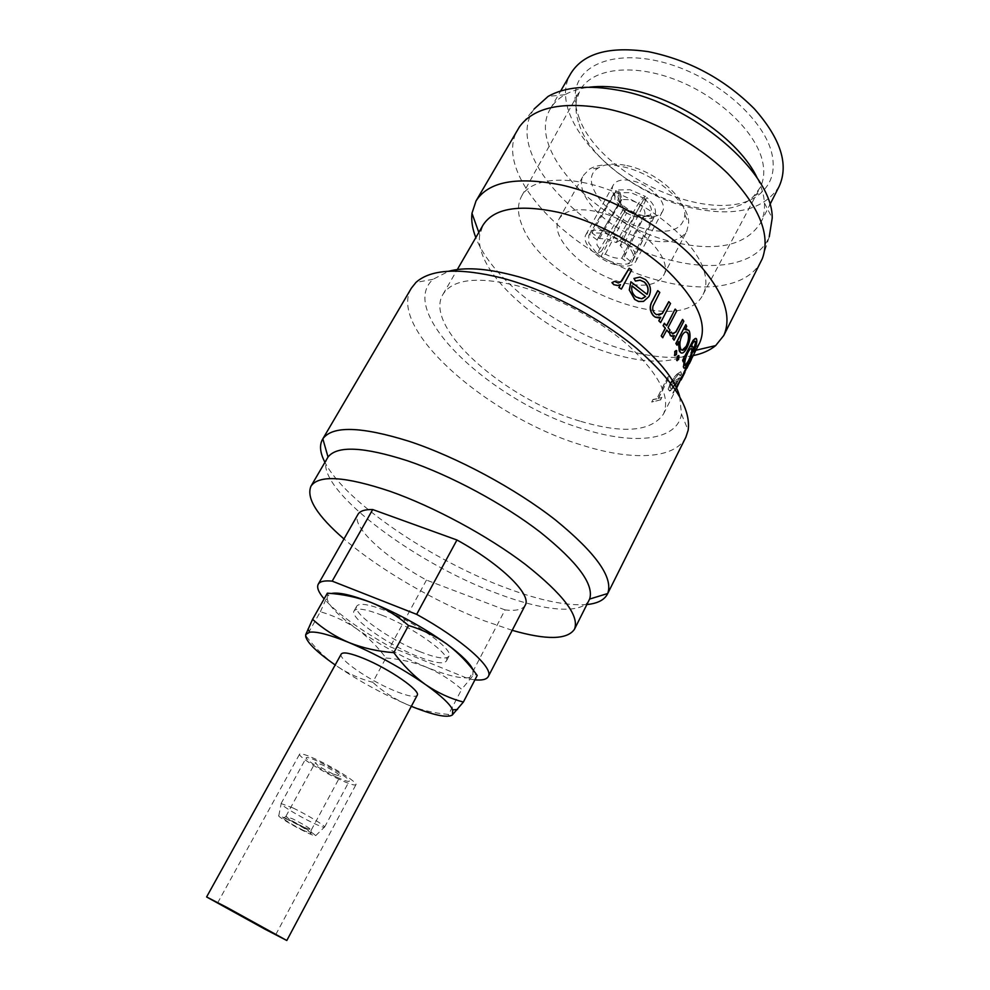 <?xml version="1.0" encoding="UTF-8"?>
<svg xmlns="http://www.w3.org/2000/svg" width="990" height="990" viewBox="0 0 990 990"><rect width="100%" height="100%" fill="white"/><g stroke="black" fill="none" stroke-linecap="round" stroke-linejoin="round"><path stroke-width="0.74" stroke-dasharray="4.95 3.71" d="M293.114 808.013C306.603 814.473 324.732 825.425 324.584 826.996L324.571 827.17C323.841 827.702 319.745 826.167 312.258 822.566C298.349 815.884 279.824 804.61 281.086 803.546L293.114 808.013M336.761 777.187C344.248 780.615 348.418 781.927 349.284 781.122C350.943 779.674 332.566 767.98 318.471 761.57C311.108 758.229 307.036 756.954 306.232 757.758C304.71 759.305 322.851 770.814 336.761 777.187M288.87 819.633C303.546 827.108 312.481 832.454 315.686 835.659C315.6 836.389 312.135 835.102 305.291 831.773C292.953 825.796 276.594 815.834 278.796 815.624L288.87 819.633M303.385 830.375C292.768 824.967 285.999 820.945 283.103 818.309C282.793 817.53 285.38 818.458 290.85 821.094C303.781 827.751 310.526 831.897 311.095 833.518L303.385 830.375M304.153 827.318C294.612 822.467 288.548 818.866 285.974 816.49L292.941 818.965C303.509 824.373 309.623 828.061 311.256 830.041L304.153 827.318M333.011 773.982C322.579 768.809 316.651 765.035 315.228 762.671L322.381 764.911C332.9 770.121 338.852 773.908 340.263 776.259L333.011 773.982M341.241 654.043C337.615 658.684 368.8 680.155 393.723 690.451C407.261 696.069 415.082 697.678 417.198 695.277M339.496 779.514C321.342 771.198 297.644 756.174 299.611 754.12C300.638 753.068 305.96 754.726 315.562 759.095C334.026 767.485 358.12 782.83 355.93 784.699C354.779 785.738 349.309 784.018 339.496 779.514M620.817 200.203L619.196 193.273L617.958 196.676L618.564 200.426L624.715 209.298L624.801 211.724L620.582 205.388L620.817 200.203L597.119 239.927L589.582 234.358L588.803 235.434L588.778 242.996L597.019 253.712L622.698 210.486L624.715 209.298M619.196 193.273L615.792 190.587L615.013 191.689L614.827 199.435L622.698 210.486M597.019 253.712L601.388 251.163L596.982 245.013L597.119 239.927M616.126 242.562L620.705 239.889L605.051 233.17L591.921 232.922L599.47 238.516L607.192 238.949L616.126 242.562L638.488 203.297L643.191 197.876L630.853 192.642L620.148 192.666L621.906 199.51L629.665 199.708L638.488 203.297M643.191 197.876L645.418 196.441L629.999 189.746L616.745 189.969L620.148 192.666M591.921 232.922L616.745 189.969M381.979 615.223C413.288 627.314 451.725 654.947 446.379 661.023C443.508 664.438 433.769 662.842 417.124 656.221C386.694 644.156 349.198 617.525 354.086 610.904C356.598 607.588 365.892 609.023 381.979 615.223M419.636 651.556C436.256 658.14 446.02 659.699 448.928 656.221C454.311 650.034 415.973 622.351 384.664 610.335C368.577 604.172 359.271 602.786 356.722 606.165C351.784 612.884 389.194 639.552 419.636 651.556M626.893 165.59C655.145 171.134 685.711 197.48 684.845 214.867C683.088 229.185 670.824 234.098 648.066 229.606C610.669 221.933 576.081 180.65 598.381 167.929C605.076 163.857 614.58 163.078 626.893 165.59M646.482 239.667C666.827 244.134 680.266 241.3 686.825 231.165L688.681 223.171C689.795 203.383 654.514 172.965 621.992 166.567C607.823 163.672 596.945 164.563 589.335 169.228L583.642 175.131C571.737 194.065 609.432 231.685 646.482 239.667M643.463 215.684C625.655 211.996 607.674 193.842 613.367 184.895C616.3 180.291 622.475 178.905 631.905 180.749C649.997 184.288 668.139 202.814 662.459 211.551C659.39 216.315 653.054 217.701 643.463 215.684M604.321 231.177C594.866 229.136 588.741 230.286 585.944 234.63C580.536 243.057 598.987 261.001 616.844 265.048C626.472 267.263 632.746 266.124 635.667 261.632C641.087 253.415 622.462 235.1 604.321 231.177M597.106 211.687C635.518 219.743 674.834 258.613 663.436 275.641C657.15 285.231 643.809 287.62 623.415 282.793C586.266 274.156 547.718 236.944 559.078 218.976C564.795 210.029 577.479 207.591 597.106 211.687M512.214 630.321L484.036 620.705C435.192 601.92 378.923 569.213 343.976 538.968M589.223 599.94C581.86 614.877 543.646 611.028 498.168 593.827C412.595 562.939 310.613 485.323 327.517 457.85M586.897 604.543C566.899 606.016 540.342 600.608 507.214 588.345C432.741 561.107 344.928 501.794 324.918 462.293M685.872 437.184C674.895 459.422 631.447 460.907 582.207 445.215C489.716 417.879 386.632 329.088 411.382 288.139M679.685 396.582L681.491 414.167C677.247 440.748 634.441 445.104 584.57 429.375C494.146 403.549 395.555 312.791 433.075 279.279L448.792 271.211M762.312 258.675L769.255 236.746C758.315 263.761 717.354 271.891 672.16 260.556C587.553 241.993 501.534 154.49 534.068 109.049L519.453 126.819M761.199 261.113C748.675 286.345 707.801 293.04 662.855 281.457C577.702 261.954 489.679 175.762 518.018 129.071M578.457 115.842C598.121 178.683 723.814 231.759 762.572 191.355C771.841 182.309 775.059 170.28 772.225 155.269C765.827 121.795 720.584 80.314 671.146 64.672C621.695 48.758 580.697 61.615 575.772 89.929C574.274 97.96 575.165 106.598 578.457 115.842M579.125 124.183C597.75 183.571 717.614 234.222 753.86 196.032L759.998 187.84C763.835 180.489 764.726 171.889 762.671 162.038C756.645 132.66 719.247 96.475 675.799 79.806C632.35 62.952 591.834 68.558 580.115 90.164L576.588 99.792C575.165 107.328 576.007 115.459 579.125 124.183M611.944 282.645L614.431 281.457L618.181 283.115L620.767 281.915M629.133 268.327L631.546 269.961L621.275 289.167M633.959 278.462L639.862 277.151L645.282 279.601C650.455 284.538 651.606 290.219 648.735 296.629L643.228 301.455M630.754 281.878L646.977 294.29M660.54 317.431L658.461 317.877M657.719 290.676L659.625 292.471L652.856 306.034C652.076 309.041 652.719 311.553 654.761 313.558L658.857 315.216M668.733 301.703L670.354 303.509L660.417 322.604M664.327 323.297L666.518 325.685M675.106 309.127L676.504 310.91L667.866 327.603L669.797 330.115L668.572 332.467M666.641 329.955L662.644 337.689M674.079 335.857L671.975 336.39M671.232 332.071L672.829 333.964M682.531 319.448L683.607 321.181L673.843 340.127M676.232 350.46L676.244 354.556L675.007 355.695M678.558 355.534L678.286 359.543L677.148 360.694M687.035 329.187L689.238 331.464C690.525 336.179 689.646 341.661 686.615 347.936C684.758 351.512 682.964 353.207 681.244 353.022M678.484 342.354L676.776 345.188M685.575 324.596L686.478 326.292L685.13 329.423M695.822 338.407L696.576 340.436C696.663 343.085 695.599 346.896 693.384 351.871M694.844 341.129C693.965 340.783 692.715 342.305 691.107 345.671L691.07 346.302M692.295 346.104L692.951 347.75C692.691 351.697 691.032 356.672 687.988 362.637C686.169 366.226 684.832 368.07 683.991 368.144M684.3 359.58L682.914 361.734M691.243 359.11L690.042 361.758M689.869 361.993L680.848 379.851M687.889 364.233L684.486 372.364L689.151 363.528M689.882 361.944L688.966 362.909M673.633 392.201L686.627 366.634M679.87 375.866L681.293 374.133L680.687 371.522L679.784 371.968C676.467 374.084 673.2 377.982 669.97 383.662L668.151 389.144L669.5 390.939L675.663 384.677L679.722 377.685L671.505 382.697L678.521 374.257L679.152 373.948L680.08 376.002L681.504 374.269L680.897 371.658L679.784 371.968M652.992 399.477L651.717 401.977L660.454 399.849L661.741 397.324L658.276 398.364L669.463 376.497L667.953 376.893L656.778 398.735L652.992 399.477L651.717 401.977M580.796 421.369C623.7 433.954 651.259 431.516 663.461 414.068C670.737 397.238 659.402 374.69 629.43 346.413C599.903 319.993 555.204 295.862 517.114 285.739C477.502 276.21 452.789 279.081 442.963 294.339C422.656 327.245 505.581 399.774 580.796 421.369M699.683 342.775L693.248 350.893C676.789 363.07 651.012 364.382 615.891 354.816C547.804 336.798 473.554 274.069 479.729 234.964L483.021 225.138M693.173 355.608C674.438 359.184 652.274 357.44 626.67 350.361C562.691 333.086 492.624 281.927 475.819 237.588M757.474 178.522C761.669 187.184 763.995 195.352 764.453 203.012C764.849 210.424 763.575 217.033 760.629 222.849C746.027 245.347 717.527 251.893 675.13 242.501C600.621 226.537 524.972 150.369 550.415 108.714C553.682 103.071 558.533 98.406 564.981 94.706C571.651 90.907 579.756 88.419 589.31 87.207M779.167 186.355C764.156 209.744 735.496 217.033 693.198 208.222C618.849 193.297 544.574 116.498 570.921 73.285M704.212 271.347C706.761 280.368 706.377 288.102 703.036 294.525C681.825 339.582 545.775 286.395 522.646 226.76C517.436 214.83 517.102 204.596 521.668 196.045C531.89 177.148 571.181 174.351 614.629 192.035C658.065 209.583 696.688 244.431 704.212 271.347M660.454 399.849L651.878 402.113M660.639 399.997L661.741 397.324M661.926 397.473L658.276 398.364M658.461 398.5L669.463 376.497M669.636 376.633L667.953 376.893M668.139 377.029L656.778 398.735M656.964 398.871L653.165 399.614M679.994 372.104C676.665 374.22 673.386 378.118 670.168 383.798L669.97 383.662M670.168 383.798L668.151 389.144M668.349 389.28L669.698 391.075L670.329 390.58M670.539 390.716L675.663 384.677M675.873 384.801L679.722 377.685M679.944 377.809L671.505 382.697M671.703 382.833L678.521 374.257M678.719 374.393L679.363 374.084L680.08 376.002M670.713 384.974L677.828 380.828L671.727 388.464L670.069 388.08L670.515 384.838L677.618 380.692L671.517 388.328L669.871 387.944L670.515 384.838M686.85 366.758L685.785 367.538M686.008 367.661L672.804 393.067M673.868 392.325L673.027 393.191M690.537 361.362L683.583 373.775M683.805 373.898L681.12 378.96M681.355 379.083L681.046 379.838M686.058 370.173L684.486 372.364M684.709 372.475L686.924 368.255M682.283 377.598L683.273 375.396M682.63 376.868L684.684 372.314M686.676 367.81L682.395 376.757M686.441 367.698L685.897 369.456M691.292 348.505C690.414 348.158 689.201 349.482 687.629 352.477L687.877 352.564M687.629 352.477C685.464 357.192 684.412 361.103 684.474 364.221L684.709 364.308M684.474 364.221L685.068 365.496M686.318 331.959C684.746 331.601 683.187 332.838 681.665 335.672L681.9 335.721M681.665 335.672C679.511 340.634 679.103 344.928 680.415 348.567L680.65 348.616M680.415 348.567L682.073 350.237M635.976 296.913L638.921 298.609L642.436 298.584M631.966 285.838L631.83 285.912C630.939 290.33 632.276 294.018 635.827 296.975M474.94 679.845L469.012 678.991L390.196 646.779C359.531 629.591 337.503 613.627 324.126 598.888M525.207 605.224C522.683 609.605 515.963 611.164 505.049 609.914L469.012 678.991M505.049 609.914L426.467 580.078C384.219 556.887 350.757 525.95 357.947 514.404M426.467 580.078L390.196 646.779M600.955 256.608C611.771 262.944 621.188 265.283 629.219 263.649L621.782 258.155C617.018 258.811 611.535 257.45 605.336 254.071L600.955 256.608L624.257 211.65C635.073 217.775 644.478 219.966 652.46 218.196L649.019 215.733L642.993 216.872C638.253 217.577 632.771 216.315 626.571 213.06L626.274 210.462C634.949 215.251 642.535 217.008 649.019 215.733M631.645 262.313L632.833 260.692C634.813 255.643 632.115 249.703 624.74 242.884L620.136 245.532C624.294 249.765 625.73 253.366 624.467 256.348L631.645 262.313L654.712 215.845C656.964 210.548 654.402 204.485 647.002 197.641L640.295 204.658C644.428 208.865 645.802 212.553 644.391 215.721L650.009 215.152C653.054 210.783 651.309 205.425 644.787 199.077M385.939 657.991C400.146 659.08 413.696 662.174 426.591 667.26C439.473 672.767 451.168 680.118 461.687 689.3L472.465 676.244L470.856 677.172C463.221 679.425 448.47 676.12 426.591 667.26C402.076 656.976 379.071 644.366 357.551 629.454C368.391 637.498 377.858 647.015 385.939 657.991L372.735 682.296C360.187 678.991 348.319 673.67 337.144 666.32L336.055 665.577C324.98 657.645 315.092 647.943 306.38 636.496L320.352 611.746C333.469 615.545 345.51 621.2 356.487 628.7C339.001 616.126 329.237 606.288 327.22 599.185L327.282 596.525L320.352 611.746M452.207 715.089C449.906 716.81 448.693 716.599 448.557 714.458L461.687 689.3M448.557 714.458C433.818 713.134 419.896 709.793 406.791 704.422C394.045 698.754 382.697 691.379 372.735 682.296M328.21 593.245L327.405 596.228L331.291 593.505M473.208 670.18L472.713 676.021L476.413 674.376M411.333 706.316L406.791 704.422C382.227 693.743 359.011 681.046 337.144 666.32M357.551 629.454L356.487 628.7M306.38 636.496L305.737 637.04M336.055 665.577L335.189 664.971M620.705 239.889L645.418 196.441M599.47 238.516L621.906 199.51M650.009 215.152L653.449 217.614M624.74 242.884L647.002 197.641M624.195 256.806L644.106 216.204M620.136 245.532L640.295 204.658M626.274 210.462L624.257 211.65M629.219 263.649L652.46 218.196M605.336 254.071L626.571 213.06M621.782 258.155L642.993 216.872M601.388 251.163L624.801 211.724M589.582 234.358L615.792 190.587M324.571 827.17L349.284 781.122M315.686 835.659L324.584 826.996M285.974 816.49L283.103 818.309M285.924 816.292L315.228 762.671M217.602 902.929L299.611 754.12M620.111 202.455L617.958 196.676M597.019 240.087L620.705 200.376M446.379 661.023L448.928 656.221M684.845 214.867L688.681 223.171M585.944 234.63L613.367 184.895M663.436 275.641L686.825 231.165M681.491 414.167L688.161 430.242M753.86 196.032L762.572 191.355M663.461 414.068L676.442 388.513M685.823 370.062L687.407 366.943M690.302 361.251L691.478 358.937M693.248 350.893L695.883 350.262M760.629 222.849L769.886 204.633M764.453 203.012L772.212 218.109M703.036 294.525L759.998 187.84M521.668 196.045L580.115 90.164M564.981 94.706L548.089 96.414M550.415 108.714L560.649 91.031M479.729 234.964L478.814 232.403M442.963 294.339L457.318 269.54M576.588 99.792L575.772 89.929M682.048 377.487L684.152 373.366M433.075 279.279L415.949 282.435M559.078 218.976L583.642 175.131M635.667 261.632L662.459 211.551M598.381 167.929L589.335 169.228M327.22 599.185L326.18 599.222M354.086 610.904L356.722 606.165M632.833 260.692L654.712 215.845M624.467 256.348L644.391 215.721M588.803 235.434L615.013 191.689M275.802 934.535L355.93 784.699M311.256 830.041L340.263 776.259M311.058 830.115L311.095 833.518M278.796 815.624L281.222 803.447M281.086 803.546L306.232 757.758"/><path stroke-width="1.49" d="M227.205 907.582L286.815 940.5L265.271 929.363L206.601 896.952L227.205 907.582M286.815 940.5L417.198 695.277C421.171 690.983 389.318 668.856 363.825 658.511C350.646 653.165 343.122 651.68 341.241 654.043L206.601 896.952M260.259 926.491L217.602 902.929L260.259 926.491M343.976 538.968C317.072 515.617 306.071 498.032 310.947 486.226C318.718 474.618 345.089 476.314 390.072 491.312C433.892 506.732 487.959 535.924 525.306 564.35C563.347 594.433 579.732 616.077 574.447 629.293C567.196 639.812 546.455 640.159 512.214 630.321M310.947 486.226L328.024 457.046C337.046 445.45 363.479 446.676 407.336 460.721C450.599 475.373 503.551 503.836 540.33 532.224C577.814 562.308 594.235 584.595 589.619 599.074L574.447 629.293M324.918 462.293C320.042 452.888 319.238 445.253 322.505 439.374L322.839 438.83C332.43 425.539 361.276 426.381 409.353 441.379C456.823 457.108 515.097 488.417 555.18 519.75C595.943 552.965 613.454 577.554 607.712 593.505L607.439 594.087C604.296 600.027 597.44 603.516 586.897 604.543M322.505 439.374L411.382 288.139L415.949 282.435C430.811 269.07 459.459 267.585 501.893 277.992C546.505 289.798 599.148 317.196 636.137 347.973C673.806 380.816 691.144 408.239 688.161 430.242L685.872 437.184L607.439 594.087M448.792 271.211C464.545 267.028 485.644 268.315 512.09 275.059C583.654 292.594 669.252 356.041 679.685 396.582M534.068 109.049L548.089 96.414C564.869 86.922 588.159 84.831 617.946 90.164C691.862 102.651 773.091 172.21 772.212 218.109L769.255 236.746M475.819 237.588C472.416 228.838 471.129 220.733 471.97 213.258L476.029 200.945L519.453 126.819C533.746 107.254 562.345 101.141 605.261 108.479C647.732 116.894 696.193 142.585 727.638 173.386C759.392 206.526 770.95 234.952 762.312 258.675L723.789 335.474L715.671 345.584C709.867 350.361 702.368 353.702 693.173 355.608M618.849 287.533L620.482 284.613L618.849 287.533L621.386 289.08L631.657 269.874L629.133 268.327L620.767 281.915M620.371 284.687L617.611 285.553L613.775 284.675L611.944 282.645L614.518 281.37L618.292 283.029L621.72 281.061M635.432 281.061L633.959 278.462L639.986 277.076L645.418 279.539C650.616 284.501 651.766 290.181 648.896 296.592L643.587 301.356L638.699 301.467L634.689 299.438L629.269 290.033L630.89 281.803L647.076 294.377C649.069 289.761 648.202 285.665 644.453 282.113L639.973 280.207L635.432 281.061L634.095 278.388M643.228 301.455L638.538 301.505L634.689 299.438M646.977 294.29C648.896 289.724 648.005 285.689 644.304 282.162M658.461 317.877L655.256 317.159L660.776 317.344L658.783 320.81L660.615 322.591L670.552 303.497L668.733 301.703L662.223 313.446L658.857 315.216M658.783 320.81L660.54 317.431M655.256 317.159L653.214 315.612C649.477 310.798 649.267 305.737 652.583 300.44L657.719 290.676L659.81 292.434L653.029 305.997C652.262 309.016 652.893 311.528 654.947 313.545L656.481 314.696L662.223 313.446M661.209 335.932L665.231 328.185L663.102 325.648L665.441 328.197L661.209 335.932L662.644 337.689L666.852 329.967L668.795 332.479L666.777 330.128M663.102 325.648L664.327 323.297L666.654 325.846L675.106 309.127L666.518 325.685M670.762 335.895L674.425 335.647L672.755 338.419L674.079 340.164L683.83 321.218L682.531 319.448L675.7 332.009L672.829 333.964M672.755 338.419L674.079 335.857M671.975 336.39L670.242 335.325L669.488 333.147L671.443 332.096L672.26 333.704L675.7 332.009M675.007 355.695L674.747 351.537L676.232 350.46M677.148 360.694L677.148 356.623L678.558 355.534M681.244 353.022L679.227 350.906L678.484 342.354M685.81 324.646L675.861 343.518L677.012 345.225L676.096 343.555L685.81 324.646L686.713 326.329L685.043 329.596L688.718 330.214L689.473 331.526C690.76 336.241 689.894 341.723 686.85 347.997C684.288 352.811 682.036 354.185 680.105 352.118L678.818 341.723L677.012 345.225M685.13 329.423L687.035 329.187M682.617 360.273L693.198 340.152L682.617 360.273L683.162 361.82L684.832 358.541L683.558 366.708L684.3 359.58M693.198 340.152L695.822 338.407M693.631 351.97L693.532 350.571L693.631 351.97C695.834 346.995 696.898 343.171 696.812 340.523L696.613 339.248C696.131 337.85 695.079 338.172 693.433 340.226M693.532 350.571L695.426 342.837L694.844 341.129M691.07 346.302L692.295 346.104M683.991 368.144L683.31 366.622M686.924 368.255L691.243 359.11M676.442 388.513L687.889 364.233L683.607 374.604M687.407 366.943L689.869 361.993M457.318 269.54L483.021 225.138C493.763 208.296 518.871 204.014 558.348 212.293C596.265 221.277 640.122 244.938 668.609 271.817C697.443 300.663 707.813 324.312 699.683 342.775L691.478 358.937M476.029 200.945C488.392 181.455 517.052 176.183 561.998 185.13C605.546 195.018 656.048 222.156 688.644 253.217C721.562 286.555 733.268 313.966 723.789 335.474M589.31 87.207C600.732 85.821 613.466 86.452 627.511 89.1C679.87 98.319 739.914 140.122 757.474 178.522M560.649 91.031L570.921 73.285C583.518 53.188 609.382 45.998 648.512 51.69C689.349 60.143 724.606 79.138 754.256 108.714C780.714 138.65 789.018 164.526 779.167 186.355L769.886 204.633M689.201 363.021L691.416 359.42L689.387 363.627M681.046 379.838L681.219 379.071M681.454 379.182L684.375 371.708M684.61 371.807L688.124 364.332M683.273 375.396L683.645 374.616M684.919 372.413L681.083 379.962M685.897 369.456L684.152 373.366M693.767 350.658L695.426 342.837M695.661 342.924L695.5 341.822C694.807 340.238 693.421 341.55 691.354 345.745L690.859 346.71L693.049 346.921L693.186 347.837C692.926 351.809 691.268 356.784 688.223 362.736C685.761 367.612 684.238 369.208 683.657 367.513L683.558 366.708M682.865 360.348L683.162 361.82M692.022 350.039L691.899 349.148C691.206 347.738 689.869 348.876 687.877 352.564C685.711 357.266 684.647 361.177 684.709 364.308L684.82 365.013C685.278 366.337 686.478 365.124 688.409 361.35C690.735 356.746 691.936 352.972 692.022 350.039L691.292 348.505M685.068 365.496L688.174 361.251C690.5 356.635 691.701 352.873 691.787 349.953M688.26 333.766L687.691 332.789C685.959 331.044 684.028 332.021 681.9 335.721C679.746 340.684 679.326 344.978 680.65 348.616L681.145 349.507C682.642 351.141 684.399 350.114 686.404 346.426C688.669 341.6 689.288 337.38 688.26 333.766L686.318 331.959M682.073 350.237L686.157 346.364C688.434 341.525 689.052 337.318 688.025 333.717M676.875 360.311L677.383 356.685L678.954 355.757L678.534 359.605L676.64 360.249M674.648 355.274L674.982 351.586L676.69 350.683L676.479 354.618L674.413 355.224M670.973 335.919L670.242 335.325M670.465 335.338L669.488 333.147M669.698 333.172L671.443 332.096M675.923 332.034L682.754 319.485M672.977 338.444L674.079 340.164M663.312 325.661L664.538 323.309M675.316 309.14L676.715 310.922L668.077 327.616L670.007 330.14L668.795 332.479M661.419 335.932L662.855 337.701M655.454 317.147L653.214 315.612M653.4 315.587C649.65 310.761 649.44 305.7 652.757 300.416L657.892 290.639M662.421 313.434L668.931 301.69M658.981 320.81L660.615 322.591M634.837 299.376L629.269 290.033M629.405 289.971L630.89 281.803M644.453 282.113L640.109 280.145L635.568 280.987M645.616 296.542L631.966 285.838C631.063 290.256 632.4 293.943 635.976 296.913L641.495 298.77L645.616 296.542L631.929 285.986M642.436 298.584L645.455 296.592M620.482 284.613L617.723 285.466L613.775 284.675M613.874 284.588L612.043 282.546M621.831 280.974L629.244 268.24M618.96 287.447L621.386 289.08M324.126 598.888C318.545 592.329 316.577 587.441 318.236 584.224L357.947 514.404C359.914 510.989 364.84 509.367 372.71 509.541L456.947 539.995L416.654 614.357C461.823 639.193 494.183 668.114 488.293 676.541C486.672 679.425 482.217 680.526 474.94 679.845M456.947 539.995C501.311 564.436 532.063 594.866 525.207 605.224L488.293 676.541M318.236 584.224C319.869 581.39 324.522 580.375 332.195 581.142L416.654 614.357M372.71 509.541L332.195 581.142M305.737 637.04L305.786 634.479L312.568 619.332C323.099 628.898 335.189 636.62 348.839 642.51C362.885 648.066 377.883 651.457 393.81 652.658L408.524 625.519C397.324 615.83 384.825 608.145 371.027 602.452C357.204 597.218 342.651 594.124 327.356 593.171L328.21 593.245M312.568 619.332L327.356 593.171M331.291 593.505C338.456 591.983 351.71 594.965 371.027 602.452C398.017 613.454 423.151 627.227 446.428 643.772C434.771 635.605 422.136 629.516 408.524 625.519M476.413 674.376L477.205 675.465C468.641 663.449 458.754 653.152 447.542 644.589C461.996 655.355 470.547 663.882 473.208 670.18M393.81 652.658C403.091 665.243 413.474 675.749 424.957 684.177L426.096 684.969C437.988 692.951 450.413 698.655 463.37 702.059L452.207 715.089C446.787 718.047 433.162 715.114 411.333 706.316M426.096 684.969C441.045 695.698 449.918 703.989 452.727 709.855L452.442 714.904M463.37 702.059L477.205 675.465M335.189 664.971C314.931 650.739 305.093 640.666 305.687 634.751M305.786 634.479L309.684 632.189C316.701 631.298 329.757 634.738 348.839 642.51C375.891 653.982 401.259 667.866 424.957 684.177M446.428 643.772L447.542 644.589M589.619 599.074L607.712 593.505M695.883 350.262L715.671 345.584M478.814 232.403L471.97 213.258M328.024 457.046L322.839 438.83M452.727 709.855L457.553 709.471M309.684 632.189L308.014 629.12"/></g></svg>
